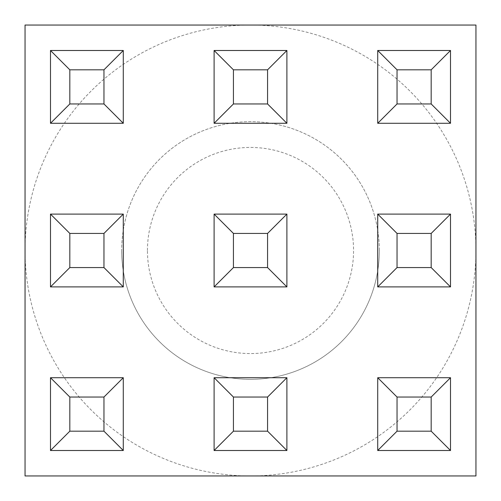 <?xml version="1.0" encoding="UTF-8"?>
<svg xmlns="http://www.w3.org/2000/svg" width="501" height="501" viewBox="0 0 501 501"><rect width="100%" height="100%" fill="white"/><g stroke="black" fill="none" stroke-linecap="round" stroke-linejoin="round"><path stroke-width="0.38" stroke-dasharray="2.5 1.88" d="M147.438 250.5A103.062 103.062 0 0 1 250.5 147.438A103.062 103.062 0 0 1 353.562 250.5A103.062 103.062 0 0 1 250.5 353.562A103.062 103.062 0 0 1 147.438 250.5M379.326 250.5A128.826 128.826 0 0 0 250.5 121.674A128.826 128.826 0 0 0 121.674 250.5A128.826 128.826 0 0 1 250.5 121.674A128.826 128.826 0 0 1 379.326 250.5A128.826 128.826 0 0 1 250.5 379.326A128.826 128.826 0 0 1 121.674 250.5A128.826 128.826 0 0 0 250.5 379.326A128.826 128.826 0 0 0 379.326 250.5M50.495 214.109L50.495 286.891L123.284 286.891L123.284 214.109L50.495 214.109M214.109 377.716L214.109 450.505L286.891 450.505L286.891 377.716L214.109 377.716M214.109 50.495L214.109 123.284L286.891 123.284L286.891 50.495L214.109 50.495M377.716 214.109L377.716 286.891L450.505 286.891L450.505 214.109L377.716 214.109M377.716 50.495L377.716 123.284L450.505 123.284L450.505 50.495L377.716 50.495M377.716 377.716L377.716 450.505L450.505 450.505L450.505 377.716L377.716 377.716M214.109 214.109L214.109 286.891L286.891 286.891L286.891 214.109L214.109 214.109M50.495 50.495L50.495 123.284L123.284 123.284L123.284 50.495L50.495 50.495M50.495 377.716L50.495 450.505L123.284 450.505L123.284 377.716L50.495 377.716M25.05 250.5A225.45 225.45 0 0 0 250.5 475.95A225.45 225.45 0 0 0 475.95 250.5A225.45 225.45 0 0 0 250.5 25.05L25.05 25.05L25.05 250.5A225.45 225.45 0 0 1 250.5 25.05L475.95 25.05L475.95 475.95L25.05 475.95L25.05 250.5"/><path stroke-width="0.75" d="M25.05 25.05L25.05 475.95L475.95 475.95L475.95 25.05L25.05 25.05M377.716 123.284L377.716 50.495L450.505 50.495L450.505 123.284L377.716 123.284L397.042 103.957L431.179 103.957L431.179 69.821L397.042 69.821L397.042 103.957M450.505 50.495L431.179 69.821M397.042 69.821L377.716 50.495M450.505 123.284L431.179 103.957M377.716 286.891L377.716 214.109L450.505 214.109L450.505 286.891L377.716 286.891L397.042 267.572L431.179 267.572L431.179 233.428L397.042 233.428L397.042 267.572M377.716 450.505L377.716 377.716L450.505 377.716L450.505 450.505L377.716 450.505L397.042 431.179L431.179 431.179L431.179 397.042L397.042 397.042L397.042 431.179M214.109 123.284L214.109 50.495L286.891 50.495L286.891 123.284L214.109 123.284L233.428 103.957L267.572 103.957L267.572 69.821L233.428 69.821L233.428 103.957M214.109 286.891L214.109 214.109L286.891 214.109L286.891 286.891L214.109 286.891L233.428 267.572L267.572 267.572L267.572 233.428L233.428 233.428L233.428 267.572M214.109 450.505L214.109 377.716L286.891 377.716L286.891 450.505L214.109 450.505L233.428 431.179L267.572 431.179L267.572 397.042L233.428 397.042L233.428 431.179M50.495 123.284L50.495 50.495L123.284 50.495L123.284 123.284L50.495 123.284L69.821 103.957L103.957 103.957L103.957 69.821L69.821 69.821L69.821 103.957M50.495 286.891L50.495 214.109L123.284 214.109L123.284 286.891L50.495 286.891L69.821 267.572L103.957 267.572L103.957 233.428L69.821 233.428L69.821 267.572M50.495 450.505L50.495 377.716L123.284 377.716L123.284 450.505L50.495 450.505L69.821 431.179L103.957 431.179L103.957 397.042L69.821 397.042L69.821 431.179M450.505 214.109L431.179 233.428M397.042 233.428L377.716 214.109M450.505 286.891L431.179 267.572M450.505 377.716L431.179 397.042M397.042 397.042L377.716 377.716M450.505 450.505L431.179 431.179M286.891 50.495L267.572 69.821M233.428 69.821L214.109 50.495M286.891 123.284L267.572 103.957M286.891 214.109L267.572 233.428M233.428 233.428L214.109 214.109M286.891 286.891L267.572 267.572M286.891 377.716L267.572 397.042M233.428 397.042L214.109 377.716M286.891 450.505L267.572 431.179M123.284 50.495L103.957 69.821M69.821 69.821L50.495 50.495M123.284 123.284L103.957 103.957M123.284 214.109L103.957 233.428M69.821 233.428L50.495 214.109M123.284 286.891L103.957 267.572M123.284 377.716L103.957 397.042M69.821 397.042L50.495 377.716M123.284 450.505L103.957 431.179"/></g></svg>
